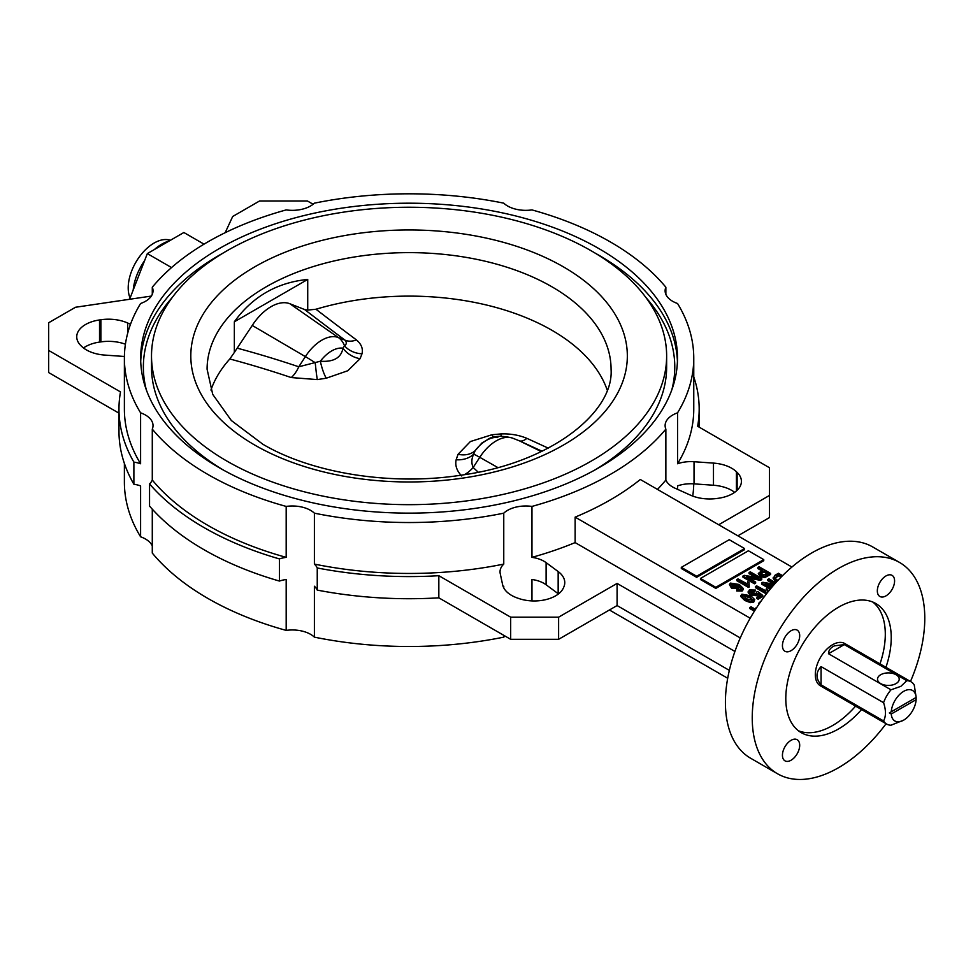 <?xml version="1.0" encoding="UTF-8"?>
<svg xmlns="http://www.w3.org/2000/svg" width="973" height="973" viewBox="0 0 973 973"><rect width="100%" height="100%" fill="white"/><g stroke="black" fill="none" stroke-linecap="round" stroke-linejoin="round"><path stroke-width="1.46" d="M307.723 310.083L315.97 309.244A1311.738 145.938 30.4 0 0 356.434 339.93C361.348 344.077 363.209 348.687 362.005 353.783L360.095 358.684L347.762 370.749L326.283 378.205L317.307 379.592L291.243 377.56A21.686 10.812 108.6 0 0 298.772 366.797L320.348 361.226C333.666 362.151 341.207 357.796 342.958 348.176L344.503 345.841C346.704 344.247 346.85 342.338 344.977 340.124A1325.506 147.47 -149.6 0 1 304.585 309.511L307.723 310.083L307.723 279.433C276.891 282.511 252.433 296.631 234.347 321.795L234.347 352.445L229.823 358.976A201.983 116.614 180 0 0 210.946 390.064M461.713 475.979C456.799 470.883 454.938 465.471 456.142 459.743L458.064 454.282L470.385 441.547L491.864 434.773L500.84 433.934C510.229 433.569 518.925 435.04 526.904 438.349A1311.738 40.282 23.8 0 0 548.225 448.127M458.064 454.282A21.686 16.419 28.7 0 0 475.189 450.621A30.029 17.344 -60 0 1 486.5 440.331L481.878 443.007L475.189 450.621L473.644 454.196A21.686 17.088 9.1 0 1 456.142 459.743M911.105 681.83L844.771 643.53A24.398 14.084 120 0 0 832.572 644.734A24.398 14.084 120 0 0 816.627 666.237A24.398 14.084 120 0 0 820.373 685.795L886.707 724.094A24.398 14.084 -60 0 1 883.569 720.944C886.075 716.31 886.075 710.229 883.569 702.688A24.398 14.084 -60 0 1 891 689.808L900.828 686.354L906.812 680.686A24.398 14.084 -60 0 1 911.105 681.83A24.398 14.084 -60 0 1 914.243 684.98L916.165 697.422L889.322 712.917L891.268 714A17.623 10.18 120 0 0 903.698 720.117L891 725.226A24.398 14.084 -60 0 1 886.707 724.094M821.066 684.858C815.654 678.461 815.654 672.379 821.066 666.602L821.066 684.858L883.569 720.944M821.066 666.602L883.569 702.688M828.497 653.722C828.595 650.232 830.589 647.604 834.493 645.841L844.309 644.6L828.497 653.722L891 689.808M891.268 714L916.128 699.66L916.128 697.446A17.623 10.18 120 0 0 903.698 691.341A17.623 10.18 120 0 0 891.268 711.786L889.322 712.917M880.687 683.593A10.849 6.264 180 0 1 877.512 679.166A10.849 6.264 180 0 1 884.214 673.377A10.849 6.264 180 0 1 896.036 674.727A10.849 6.264 180 0 1 899.21 679.166A10.849 6.264 180 0 1 892.509 684.943A10.849 6.264 180 0 1 880.687 683.593M677.549 303.503A25.76 14.875 180 0 1 672.659 301.302A25.76 14.875 180 0 1 665.118 290.781A25.76 14.875 180 0 1 665.86 287.217A284.688 164.364 0 0 0 531.963 209.913A25.76 14.875 180 0 1 507.59 205.996A25.76 14.875 180 0 1 503.759 203.162A284.688 164.364 0 0 0 314.388 203.162A25.76 14.875 180 0 1 286.184 209.913A284.688 164.364 0 0 0 152.287 287.217A25.76 14.875 180 0 1 153.029 290.781A25.76 14.875 180 0 1 140.599 303.503A284.688 164.364 0 0 0 124.386 358.173A284.688 164.364 0 0 0 140.599 412.832A25.76 14.875 180 0 1 153.029 425.566A25.76 14.875 180 0 1 152.287 429.117A284.688 164.364 0 0 0 207.772 474.386A284.688 164.364 0 0 0 286.184 506.422A25.76 14.875 180 0 1 314.388 513.172A284.688 164.364 0 0 0 503.759 513.172A25.76 14.875 180 0 1 531.963 506.422A284.688 164.364 0 0 0 665.86 429.117A25.76 14.875 180 0 1 665.118 425.566A25.76 14.875 180 0 1 677.549 412.832A284.688 164.364 0 0 0 693.761 358.173A284.688 164.364 0 0 0 677.549 303.503M734.651 492.338A31.185 18.001 0 0 0 731.708 490.38A31.185 18.001 0 0 0 713.477 485.247L694.029 483.861A25.76 14.875 0 0 0 677.549 485.892L677.549 489.334M657.456 489.395A284.688 164.364 0 0 0 665.86 480.042A25.76 14.875 0 0 0 675.031 488.203L690.477 495.16A31.185 18.001 0 0 0 717.247 498.431L718.621 498.237A30.127 17.392 0 0 0 741.414 481.355A30.127 17.392 0 0 0 737.133 472.428L736.415 471.723A31.185 18.001 0 0 0 731.708 468.244A31.185 18.001 0 0 0 713.477 463.099L713.477 485.247M152.287 294.345L152.287 287.217M130.504 324.289L127.67 323.012A31.185 18.001 0 0 0 100.9 319.74L99.526 319.947A30.127 17.392 0 0 0 76.733 336.816A30.127 17.392 0 0 0 81.014 345.743L81.732 346.449A31.185 18.001 0 0 0 104.67 355.072L124.118 356.459A25.76 14.875 0 0 0 124.41 356.471M531.963 506.422L531.963 557.347A25.76 14.875 0 0 1 544.016 561.263A25.76 14.875 0 0 1 546.108 562.637L546.108 584.773A25.76 14.875 0 0 0 544.016 583.399A25.76 14.875 0 0 0 531.963 579.482L531.963 600.913M885.941 667.296A74.556 43.043 120 0 0 875.797 603.515A74.556 43.043 120 0 0 838.519 607.213A74.556 43.043 120 0 0 789.808 672.915A74.556 43.043 120 0 0 801.241 732.657A74.556 43.043 120 0 0 838.519 728.972A74.556 43.043 120 0 0 861.543 709.56M798.383 730.747A74.556 43.043 120 0 0 832.572 725.542A74.556 43.043 120 0 0 855.595 706.13M880.006 663.866A74.556 43.043 120 0 0 872.708 602.007M885.965 595.877A12.199 7.042 120 0 0 893.932 585.126A12.199 7.042 120 0 0 892.059 575.347A12.199 7.042 120 0 0 885.965 575.955A12.199 7.042 120 0 0 877.987 586.707A12.199 7.042 120 0 0 879.86 596.473A12.199 7.042 120 0 0 885.965 595.877M791.073 650.657A12.199 7.042 120 0 0 799.04 639.906A12.199 7.042 120 0 0 797.167 630.127A12.199 7.042 120 0 0 791.073 630.735A12.199 7.042 120 0 0 783.095 641.487A12.199 7.042 120 0 0 784.968 651.265A12.199 7.042 120 0 0 791.073 650.657M791.073 760.229A12.199 7.042 120 0 0 799.04 749.478A12.199 7.042 120 0 0 797.167 739.711A12.199 7.042 120 0 0 791.073 740.307A12.199 7.042 120 0 0 783.095 751.059A12.199 7.042 120 0 0 784.968 760.837A12.199 7.042 120 0 0 791.073 760.229M910.485 681.465A122.002 70.445 120 0 0 899.514 562.43L872.684 546.935A122.002 70.445 120 0 0 811.677 552.98A122.002 70.445 120 0 0 731.976 660.497A122.002 70.445 120 0 0 750.67 758.259L777.512 773.754A122.002 70.445 120 0 0 838.519 767.709A122.002 70.445 120 0 0 886.087 723.73M899.514 562.43A122.002 70.445 120 0 0 838.519 568.475A122.002 70.445 120 0 0 758.806 675.992A122.002 70.445 120 0 0 777.512 773.754M598.869 248.589A268.414 154.962 0 0 0 306.361 214.997A268.414 154.962 0 0 0 140.659 358.173A268.414 154.962 0 0 0 219.278 467.745A268.414 154.962 0 0 0 511.786 501.338A268.414 154.962 0 0 0 677.488 358.173A268.414 154.962 0 0 0 598.869 248.589M594.965 469.959A257.565 148.711 0 0 0 666.639 367.028L666.639 355.96A257.565 148.711 0 0 0 591.207 250.803A257.565 148.711 0 0 0 310.509 218.572A257.565 148.711 0 0 0 151.508 355.96A257.565 148.711 0 0 0 226.94 461.105A257.565 148.711 0 0 0 507.638 493.347A257.565 148.711 0 0 0 666.639 355.96M152.287 429.117L152.287 480.042A284.688 164.364 0 0 0 207.772 525.311A284.688 164.364 0 0 0 286.184 557.347L286.184 506.422M152.287 509.159L152.287 553.09A284.688 164.364 0 0 0 207.772 598.359A284.688 164.364 0 0 0 286.184 630.395L286.184 579.482A25.76 14.875 0 0 0 279.421 581.063A290.1 167.49 180 0 1 149.55 506.082L149.55 483.946A25.76 14.875 0 0 0 152.287 480.042M130.102 298.006A36.597 21.126 -60 0 1 154.099 243.055A36.597 21.126 -60 0 1 170.36 240.307M133.192 290.039A40.671 23.486 -60 0 1 144.612 260.618M154.403 249.526A40.671 23.486 -60 0 1 161.761 244.162A40.671 23.486 -60 0 1 169.12 241.024M315.97 309.244A201.983 116.614 180 0 1 551.898 330.273A201.983 116.614 180 0 1 607.201 390.064M234.347 352.445L252.238 325.444A41.365 23.875 -60 0 1 289.845 303.734L304.585 309.511M307.723 279.433L234.347 321.795M715.812 588.397L763.744 560.728L763.744 559.621L748.407 550.767L700.475 578.436L700.475 579.543L715.812 588.397L715.812 587.291L763.744 559.621M738.787 585.369L737.972 587.546L731.465 587.023L729.422 584.53L730.455 583.095L739.285 584.469L743.25 588.422L743.25 589.529L742.156 591.073L736.67 590.964L737.716 589.079L741.11 589.188L741.462 587.534L738.787 585.369L738.981 587.23M741.56 588.811L738.787 586.476L737.972 588.653L731.465 588.13L729.422 584.53M754.744 599.611L753.722 602.105L750.39 602.628L744.759 600.463L740.903 596.656L740.903 595.549L741.925 594.175L750.876 595.817L754.744 599.611L753.722 600.998L750.39 601.521L744.759 599.356L740.903 595.549M754.379 611.19L749.867 608.587L749.867 607.48L751.059 606.787L755.535 609.378M758.66 604.61L758.648 603.333L761.324 600.779M750.195 618.208L575.128 517.137A284.688 164.364 0 0 0 640.307 479.494L791.925 567.028M776.332 582.122L773.194 578.521L775.055 575.225L778.449 573.267L782.547 575.639M774.082 584.274L767.697 580.589L767.697 579.482L768.889 578.789L775.761 582.754M772.769 586.147L767.867 585.272M770.251 589.127L761.567 584.116L761.567 583.009L762.844 582.28L774.362 584.323M766.371 593.968L755.437 587.656L755.437 586.549L756.641 585.855L765.727 590.781L765.727 591.888M765.751 591.122L766.347 588.701L767.697 589.48L767.369 591.608M759.609 595.707L758.003 594.454L756.751 595.695L750.244 595.184L748.164 592.581L749.344 589.906L755.595 590.088L754.549 591.973L750.025 592.156M756.41 593.238L756.398 592.107L757.76 591.511L762.759 595.44L762.759 596.546L758.137 599.21L756.787 598.444L756.787 597.337L760.412 595.233L758.003 593.348L758.003 594.454M761.555 570.664L757.882 568.536L757.882 567.429L759.074 566.748L770.58 573.389L764.973 576.369L760.071 575.602L758.308 573.474L762.516 570.105L757.882 567.429M770.58 573.389L770.58 574.496L764.973 577.476L760.071 576.709L758.308 573.474M755.462 577.317L749.064 573.632L749.064 572.525L750.268 571.832L761.762 578.473L761.762 579.58L760.497 580.309L749.246 578.315M761.762 578.473L760.497 579.203L746.473 576.709L755.644 582.012L755.644 583.119L754.452 583.8L742.946 577.159L742.946 576.052L744.223 575.323L758.222 577.804L749.064 572.525M747.13 584.165L747.726 581.745L749.064 582.523L749.246 586.974L748.468 587.424L736.816 580.699L736.816 579.592L738.008 578.899L747.106 583.824L747.106 584.931M749.064 582.523L748.748 584.651M696.644 577.33L744.576 549.66L744.576 548.553L729.239 539.699L681.307 567.368L681.307 568.475L696.644 577.33L696.644 576.223L744.576 548.553M677.549 412.832L677.549 463.756A284.688 164.364 0 0 0 693.761 409.086L693.761 358.173M692.727 496.084A284.688 164.364 0 0 0 693.737 483.836M713.477 463.099L694.029 461.725A25.76 14.875 0 0 0 677.549 463.756M693.761 376.855A290.1 167.49 0 0 1 699.173 409.086A290.1 167.49 0 0 1 697.653 426.271L769.497 467.745L769.497 495.427L718.694 524.751M769.497 495.427L769.497 517.563L737.862 535.819M665.86 287.217L665.86 294.345M124.386 358.173L124.386 409.086A284.688 164.364 0 0 0 140.599 463.756L140.599 412.832M124.386 463.452L124.386 482.146A284.688 164.364 0 0 0 140.599 536.804L140.599 485.892A25.76 14.875 0 0 0 133.885 484.238A290.1 167.49 180 0 1 118.974 431.221L118.974 409.086A290.1 167.49 180 0 1 120.494 391.912L48.65 350.426L48.65 372.562L118.974 413.16M140.599 463.756A25.76 14.875 0 0 0 133.885 462.102L133.885 484.238M133.885 462.102A290.1 167.49 180 0 1 118.974 409.086M286.184 557.347A25.76 14.875 0 0 0 279.421 558.916A290.1 167.49 180 0 1 149.55 483.946M317.247 590.1L317.247 567.964A290.1 167.49 180 0 0 438.835 575.7L510.679 617.174L558.611 617.174L617.089 583.423L617.089 605.559L558.611 639.31L510.679 639.31L438.835 597.836A290.1 167.49 180 0 1 317.247 590.1A25.76 14.875 0 0 0 314.388 586.233L314.388 637.145A284.688 164.364 0 0 0 503.759 637.145L503.759 635.308M503.759 587.874L503.759 586.233A25.76 14.875 0 0 0 503.236 586.755M314.388 513.172L314.388 564.097A284.688 164.364 0 0 0 503.759 564.097L503.759 513.172M558.466 593.919A31.185 18.001 0 0 0 558.161 593.688L546.108 584.773M617.089 605.559L729.349 670.373M317.247 567.964A25.76 14.875 0 0 0 314.388 564.097M617.089 583.423L734.919 651.448M531.963 557.347A284.688 164.364 0 0 0 575.128 542.593L740.258 637.935M546.108 562.637L558.161 571.552L558.161 593.688M503.759 564.097A25.76 14.875 0 0 0 500.037 571.783A25.76 14.875 0 0 0 500.231 573.608L502.64 584.834A31.185 18.001 0 0 0 517.563 598.079L518.779 598.492A30.127 17.392 0 0 0 563.476 587.801L563.817 587.011A31.185 18.001 0 0 0 564.766 582.632A31.185 18.001 0 0 0 558.161 571.552M279.421 558.916L279.421 581.063M204.026 244.162L183.861 232.511L147.337 253.6L129.774 298.857M609.414 609.986L727.695 678.266M665.86 480.042L665.86 429.117M575.128 517.137L575.128 542.593M151.508 355.96L151.508 367.028A257.565 148.711 0 0 0 223.182 469.959M505.023 636.05A25.76 14.875 0 0 0 503.759 637.145M314.388 637.145A25.76 14.875 0 0 0 286.184 630.395M152.287 545.975A25.76 14.875 0 0 0 140.599 536.804M171.54 267.575L147.337 253.6M48.65 350.426L48.65 322.756L75.493 307.261L151.35 296.072M225.177 232.705L232.693 216.493L259.536 200.997L307.468 200.997L313.124 204.269M125.42 344.223A31.185 18.001 0 0 0 100.9 341.888L99.526 342.082A30.127 17.392 0 0 0 83.496 347.969M438.835 575.7L438.835 597.836M510.679 617.174L510.679 639.31M558.611 617.174L558.611 639.31M758.928 604.221L758.648 603.333M756.179 608.368L755.693 609.122M755.693 608.089L756.763 607.468M754.89 610.387L749.867 607.48M777.001 581.392L773.194 577.415M781.672 576.515L778.595 574.739L776.551 575.919L775.359 578.546L777.828 580.504M774.982 577.609L775.359 578.546M776.49 581.112L776.49 581.951M780.978 577.22L778.595 575.846L775.128 578.193M778.595 574.739L778.595 575.846M776.551 575.919L776.551 577.025M774.946 583.666L767.697 579.482M770.871 588.385L761.567 583.009M773.608 585.187L765.094 583.666L771.65 587.461M766.967 593.202L755.437 586.549M767.697 589.48L767.612 592.399M758.003 593.348L756.751 594.588L750.244 594.077L750.244 595.184M750.244 594.077L748.164 591.475M756.751 594.588L756.751 595.695M762.759 595.44L758.137 598.103L758.137 599.21M758.137 598.103L756.787 597.337M755.595 590.088L754.549 590.866L750.548 590.587L751.375 593.348L755.899 593.712L756.58 592.703M749.879 591.56L750.548 590.587L750.548 591.693M754.549 590.866L754.549 591.973M752.883 600.037L749.697 597.617L743.092 595.999L743.092 594.892L745.963 598.663L752.567 600.28L749.697 596.51L743.092 594.892L742.581 595.634M752.567 600.28L753.066 599.538M744.759 599.356L744.759 600.463M750.39 601.521L750.39 602.628M753.722 600.998L753.722 602.105M749.697 596.51L749.697 597.617M763.854 570.883L760.156 573.644L761.214 574.873L765.556 574.727L768.038 573.292L763.854 570.883L763.854 571.99L760.375 574.204M760.071 575.602L760.071 576.709M764.973 576.369L764.973 577.476M767.077 573.851L763.854 571.99M761.36 572.331L761.36 573.438M755.644 582.012L754.452 582.693L754.452 583.8M754.452 582.693L742.946 576.052M760.497 579.203L760.497 580.309M749.246 585.868L748.468 587.424M748.468 586.318L736.816 579.592M743.25 588.422L742.156 589.966L736.67 589.857M737.534 586.269L736.439 585.308L731.72 584.858L732.608 586.305L737.023 586.719L736.439 584.201L731.72 583.751L731.161 584.578M737.023 586.719L737.692 585.746M742.156 589.966L742.156 591.073M731.465 587.023L731.465 588.13M737.972 587.546L737.972 588.653M736.439 584.201L736.439 585.308M700.475 578.436L715.812 587.291M681.307 567.368L696.644 576.223M903.698 720.117A17.623 10.18 120 0 0 916.128 699.66M916.128 697.446L891.268 711.786M844.309 644.6L906.812 680.686M317.307 379.592A21.686 1.204 84.8 0 1 315.24 362.734A21.686 1.545 32.9 0 0 305.364 356.617A36.329 20.98 -60 0 1 321.881 340.149A36.329 20.98 -60 0 1 338.385 337.546A21.686 17.648 111.4 0 1 344.503 345.841A21.686 18.134 10.3 0 0 362.005 353.783M326.283 378.205A21.686 5.169 77.8 0 1 320.348 361.226A30.029 17.344 120 0 1 331.647 350.937A30.029 17.344 120 0 1 342.958 348.176A21.686 17.186 30.9 0 0 360.095 358.684M493.53 437.278A21.686 5.935 80.7 0 1 491.864 434.773M501.241 436.026A21.686 2.262 88.7 0 1 500.84 433.934M542.058 451.229A1325.506 40.708 -156.2 0 1 519.375 440.818L511.932 437.874A21.686 17.648 111.4 0 1 512.783 438.239A36.329 20.98 120 0 0 496.279 440.83A36.329 20.98 120 0 0 479.762 457.31L473.17 467.49A21.686 13.78 -47.2 0 1 464.449 474.666M497.811 467.539L479.762 457.31A21.686 1.545 32.9 0 0 473.644 454.196C471.455 458.83 471.297 463.257 473.17 467.49A1325.506 1022.137 127.8 0 1 478.205 472.185M541.304 451.594L519.375 440.818A21.686 9.268 114.7 0 0 526.904 438.349M356.434 339.93A21.686 15.313 -53.2 0 1 344.977 340.124L338.385 337.546L289.845 303.734M291.243 377.56A1311.738 1117.186 -50.4 0 0 229.823 358.976M511.932 437.874C500.183 435.211 491.706 436.026 486.5 440.331L486.5 440.331A30.029 17.344 -60 0 1 497.799 437.57M736.415 471.723L736.415 490.964M677.427 361.494A268.414 154.962 0 0 0 598.869 255.23A268.414 154.962 0 0 0 594.965 253.016M223.182 253.016A268.414 154.962 0 0 0 140.72 361.494M172.306 297.41A265.702 153.406 0 0 0 146.327 389.857M254.744 445.062A218.256 126.004 0 0 0 563.403 445.062A218.256 126.004 0 0 0 563.403 266.857A218.256 126.004 0 0 0 254.744 266.857A218.256 126.004 0 0 0 254.744 445.062M611.068 369.241A201.983 116.614 0 0 0 551.898 286.78A201.983 116.614 0 0 0 331.781 261.506A201.983 116.614 0 0 0 207.091 369.241L212.734 394.393L231.367 420.543L262.88 444.26C312.321 473.45 391.876 486.099 461.761 475.079C551.217 462.856 614.072 412.066 611.068 369.241M671.82 389.857A265.702 153.406 0 0 0 645.841 297.41M99.526 319.947L99.526 342.082M100.9 319.74L100.9 341.888M127.67 323.012L127.67 333.301M694.029 461.725L694.029 483.861M737.133 472.428L737.133 490.295M767.04 575.432L767.04 576.539M237.497 348.237A1325.506 1128.899 129.6 0 1 298.772 366.797L305.364 356.617L252.238 325.444M699.173 409.086L699.173 427.147"/></g></svg>
